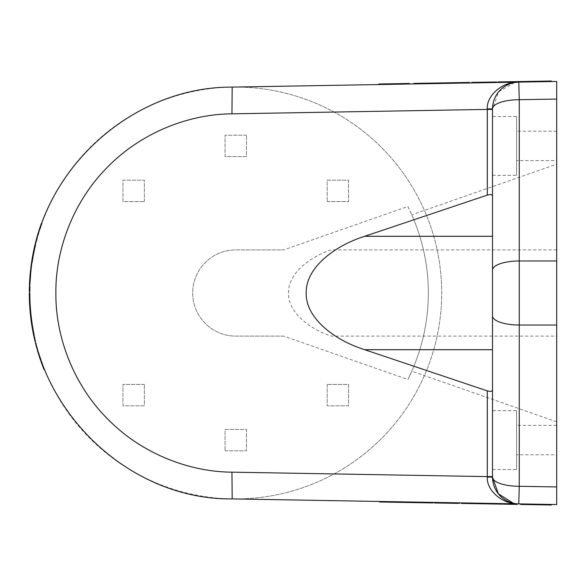 <?xml version="1.0" encoding="UTF-8"?>
<svg xmlns="http://www.w3.org/2000/svg" width="586" height="586" viewBox="0 0 586 586"><rect width="100%" height="100%" fill="white"/><g stroke="black" fill="none" stroke-linecap="round" stroke-linejoin="round"><path stroke-width="0.44" stroke-dasharray="2.93 2.2" d="M235.77 498.935A205.935 205.935 0 0 0 441.698 293A205.935 205.935 0 0 0 235.77 87.065A205.935 205.935 0 0 1 441.698 293A205.935 205.935 0 0 1 232.181 498.898L556.7 504.546L556.7 81.454L232.181 87.102A205.935 205.935 0 0 1 235.77 87.065A205.935 205.935 0 0 0 29.835 293A205.935 205.935 0 0 0 235.77 498.935M31.856 264.242L31.747 265.019L31.205 265.019L31.314 264.242L31.856 264.242L32.281 261.356L31.681 261.744L31.212 264.953M32.091 262.594L31.563 266.359L32.267 261.429L31.651 265.722L31.109 265.722M31.651 265.722L32.098 262.557M31.029 266.359L31.725 261.429L32.267 261.429M34.493 336.547L34.193 335.155L34.794 337.932L34.274 335.522L34.581 336.965L34.493 336.547L34.032 336.943L33.658 335.207L34.208 335.207L34.581 336.943L34.032 336.943L34.186 337.646L33.658 335.207A206.47 206.47 0 0 1 33.519 334.533L34.069 334.533L34.208 335.207M34.545 336.789L34.069 334.533A205.935 205.935 0 0 0 34.515 336.642L35.38 340.473A205.935 205.935 0 0 1 34.318 335.741L33.219 330.16A205.935 205.935 0 0 1 32.069 323.26L31.344 317.912A205.935 205.935 0 0 1 30.904 313.964M34.735 337.646L34.186 337.646L33.966 336.642A206.47 206.47 0 0 1 33.724 335.522L34.105 337.272L34.647 337.272M31.197 316.623A205.935 205.935 0 0 0 31.505 319.172A205.935 205.935 0 0 1 31.322 317.707L30.787 317.707L30.977 319.26A206.47 206.47 0 0 0 31.139 320.483M31.886 321.985L31.278 317.334L31.908 322.124L31.366 322.124A206.47 206.47 0 0 1 31.307 321.707M31.512 323.12L30.736 317.334L30.831 318.11L31.373 318.11M31.673 320.483A205.935 205.935 0 0 1 31.336 317.795L30.736 317.334M30.882 272.256L30.347 272.256M37.687 351.248L38.244 351.248L39.599 355.665L39.042 355.665L39.599 355.673L38.244 351.248C36.325 344.451 36.325 344.451 38.244 351.248C36.325 344.451 36.325 344.451 38.244 351.248L37.687 351.248L38.244 351.248L37.687 351.248L39.577 357.335L40.141 357.335L39.577 357.335L40.141 357.335L39.577 357.335L40.141 357.335L39.577 357.335L40.141 357.335L39.006 353.783L44.587 369.539L40.141 357.335L39.577 357.335L39.877 358.236M40.771 359.211L40.126 358.976M42.866 366.609L42.485 365.605M42.089 364.536L41.731 363.554M41.35 362.507L41.079 361.745L41.65 361.745L41.079 361.745L41.65 361.745L40.251 357.672L41.65 361.745L41.079 361.745L39.694 357.672L40.251 357.672L39.694 357.672M378.783 84.545L390.935 84.34L390.928 83.798L390.935 84.34L395.103 84.267L395.499 83.725L395.103 83.732M378.776 84.01L409.475 84.01L390.935 84.34L390.928 83.798M492.511 270.131L492.511 108.85L498.708 91.738L514.413 82.553L518.793 82.113L502.627 82.392L502.62 81.857L501.045 81.886L506.392 81.791L506.399 82.326L501.792 82.406L501.784 81.872L506.392 81.791M494.108 82.538L494.547 82.531L494.101 82.003M435.449 83.564L440.643 83.468L440.635 82.934L435.442 83.029L440.167 82.948L440.174 83.483L435.449 83.564L435.442 83.029M434.277 83.586L441.082 83.461L441.075 82.926L440.167 82.948M440.54 83.476L413.863 83.937L445.052 83.395L434.27 83.051L441.075 82.926M418.492 83.857L418.008 83.329L418.001 83.864L421.085 83.813L416.858 83.886L420.851 83.813L420.843 83.278L420.052 83.293L420.059 83.827L418.016 83.864L418.008 83.329L417.181 83.344L420.843 83.278M417.188 83.879L417.181 83.344M501.792 82.406L506.934 82.318L501.052 82.421L506.846 82.318L506.839 81.784M506.472 82.326L506.465 81.791L501.784 81.872M492.511 116.489L492.511 175.324L492.511 116.489L516.581 116.489L516.581 175.324L516.581 116.489M492.511 175.324L516.581 175.324M492.511 410.676L492.511 469.511L492.511 410.676L516.581 410.676L516.581 469.511L516.581 410.676M492.511 469.511L516.581 469.511M520.654 504.458L532.799 504.671L532.813 504.136L520.661 503.923L532.813 504.136L532.799 504.671L535.025 504.707L535.033 504.172L535.025 504.707L523.723 504.509L535.018 504.707L535.033 504.172L532.813 504.136L536.988 504.202L536.981 504.744L539.193 504.78L539.201 504.246L539.193 504.78L539.201 504.246L536.988 504.202L536.981 504.744L536.988 504.202L535.033 504.172L535.018 504.707L542.175 504.832L542.182 504.297L542.175 504.832L548.276 504.934L536.981 504.744L536.988 504.202L539.201 504.246L539.193 504.78L551.345 504.993M551.353 504.458L539.201 504.246L551.353 504.458M429.23 502.327L424.557 502.246L424.081 502.773L428.388 502.854L428.395 502.319L428.388 502.854L428.395 502.319L433.149 502.4L404.091 501.894L428.395 502.319L428.388 502.854L424.169 502.773L424.176 502.239L429.23 502.327L429.223 502.861L424.169 502.773M436.914 502.466L436.467 502.993L436.907 503L436.695 502.458L436.907 503M495.58 503.484L490.379 503.396L490.372 503.931L495.566 504.019L490.841 503.938L490.856 503.403L495.58 503.484L495.566 504.019M490.379 503.396L496.745 503.506L489.94 503.389L489.933 503.923L490.841 503.938M504.4 503.638L485.97 503.315L496.738 504.041L489.933 503.923M513.006 503.792L509.945 503.733L514.164 503.806L510.172 503.74L510.164 504.275L510.955 504.29L510.963 503.755L513.006 503.792L512.999 504.326L513.827 504.334L510.164 504.275M513.834 503.799L513.827 504.334M512.538 503.777L512.999 504.326L510.955 504.29M424.557 502.246L424.176 502.239M424.542 502.781L429.223 502.861M556.7 160.615L556.7 131.198L556.7 160.615L516.581 160.615L516.581 131.198L516.581 160.615M556.7 131.198L516.581 131.198M556.7 454.802L556.7 425.385L556.7 454.802L516.581 454.802L516.581 425.385L516.581 454.802M556.7 425.385L516.581 425.385M38.815 231.038L39.482 230.701L38.815 231.038A206.47 206.47 0 0 0 37.292 236.114L37.182 236.495L37.848 236.114A205.935 205.935 0 0 1 39.379 231.038L37.738 236.495M30.106 274.783L30.64 274.783C30.75 273.611 30.75 273.611 30.64 274.783C30.75 273.611 30.75 273.611 30.64 274.783A205.935 205.935 0 0 0 29.937 286.466L29.915 287.367L29.937 286.466A205.935 205.935 0 0 1 30.64 274.783L30.106 274.783A206.47 206.47 0 0 1 30.106 274.783C30.208 273.611 30.208 273.611 30.106 274.783C30.208 273.611 30.208 273.611 30.106 274.783A206.47 206.47 0 0 0 29.403 286.466L29.373 287.367L29.403 286.466A206.47 206.47 0 0 1 30.084 275.024M29.915 287.367L29.373 287.367M43.562 366.931L41.65 361.745L43.562 366.931L42.99 366.931M381.852 84.494L392.737 83.769L381.845 83.959L387.939 83.857L387.954 84.391L381.852 84.494L381.845 83.959M476.323 82.318L491.134 82.055L476.323 82.318L476.33 82.853L477.4 82.831L476.33 82.853M536.168 81.271L543.032 81.154L536.168 81.271L536.175 81.806L543.046 81.688L536.175 81.806M535.025 504.172L529.832 504.077L529.825 504.619L529.832 504.077L523.73 503.975L529.832 504.077L529.825 504.619L529.832 504.077L535.025 504.172L535.025 504.707M548.284 504.4L542.182 504.297L548.284 504.4L548.276 504.934M439.581 502.51L439.573 503.044L435.852 502.978L435.867 502.444L439.581 502.51L435.867 502.444L435.852 502.978L438.789 503.03L438.804 502.495L454.692 502.773L438.819 502.495L438.789 503.03L438.804 502.495L435.867 502.444L438.804 502.495L435.867 502.444L438.804 502.495L438.789 503.03L439.874 503.052L454.685 503.308L435.852 502.978L439.141 503.037L439.156 502.502L459.314 502.854L436.695 502.458M454.692 502.773L454.685 503.308M394.393 502.261L388.027 502.151L394.393 502.261L394.4 501.726L387.983 501.609L394.854 501.733L394.839 502.268M394.854 501.733L394.4 501.726M492.511 477.151L492.511 349.703M32.992 328.929A205.935 205.935 0 0 1 32.867 328.211L32.992 328.929L32.45 328.929A206.47 206.47 0 0 1 32.325 328.211L32.867 328.211M29.849 290.517L29.315 290.517A206.47 206.47 0 0 1 29.322 289.784L29.857 289.784A205.935 205.935 0 0 1 29.908 287.565A205.935 205.935 0 0 0 29.849 290.517A205.935 205.935 0 0 1 29.857 289.784L29.322 289.784A206.47 206.47 0 0 1 29.373 287.565L29.908 287.565M30.062 283.316L30.062 283.316A205.935 205.935 0 0 1 30.267 279.698A205.935 205.935 0 0 0 30.179 281.097A205.935 205.935 0 0 0 30.135 281.815A205.935 205.935 0 0 0 30.062 283.316L29.527 283.316A206.47 206.47 0 0 1 29.732 279.698A206.47 206.47 0 0 0 29.527 283.316M40.361 228.005L39.797 228.005A206.47 206.47 0 0 1 39.98 227.463L40.537 227.463A205.935 205.935 0 0 1 40.734 226.885L41.386 224.995A205.935 205.935 0 0 1 41.628 224.306L41.738 223.991A205.935 205.935 0 0 0 41.489 224.702L40.544 227.463A205.935 205.935 0 0 0 40.361 228.005A205.935 205.935 0 0 1 40.544 227.463L39.98 227.463A206.47 206.47 0 0 1 40.17 226.885L40.822 224.995L41.386 224.995M33.944 336.547L34.025 334.342M33.622 335.031L34.171 335.031L34.274 335.522L33.724 335.522M30.662 274.519L30.662 274.519A205.935 205.935 0 0 1 30.977 271.362A205.935 205.935 0 0 0 30.728 273.86A205.935 205.935 0 0 1 30.977 271.362A205.935 205.935 0 0 0 30.728 273.86A205.935 205.935 0 0 1 30.977 271.362A205.935 205.935 0 0 0 30.662 274.519L30.128 274.519A206.47 206.47 0 0 1 30.435 271.362L30.977 271.362L30.435 271.362A206.47 206.47 0 0 0 30.186 273.86A206.47 206.47 0 0 1 30.435 271.362A206.47 206.47 0 0 0 30.186 273.86A206.47 206.47 0 0 1 30.435 271.362A206.47 206.47 0 0 0 30.164 274.16L30.699 274.16L30.619 275.024A205.935 205.935 0 0 0 29.915 287.213A205.935 205.935 0 0 0 29.908 287.536M33.168 256.097A205.935 205.935 0 0 1 33.299 255.371A205.935 205.935 0 0 1 33.937 252.112A205.935 205.935 0 0 1 34.083 251.387L33.651 253.518A205.935 205.935 0 0 0 33.168 256.097L32.626 256.097A206.47 206.47 0 0 1 32.757 255.371L33.299 255.371L32.757 255.371A206.47 206.47 0 0 1 33.534 251.387L33.109 253.518A206.47 206.47 0 0 0 32.626 256.097M30.018 301.761L29.849 295.63A205.935 205.935 0 0 0 30.018 301.761M30.699 311.877L30.326 307.203A205.935 205.935 0 0 1 30.274 306.485A205.935 205.935 0 0 0 30.699 311.877L30.164 311.877L29.791 307.203A206.47 206.47 0 0 1 29.74 306.485A206.47 206.47 0 0 0 30.164 311.877M31.314 264.242L31.205 265.019L31.747 265.019A205.935 205.935 0 0 0 31.234 269.055A205.935 205.935 0 0 1 32.237 261.656L34.01 251.753A205.935 205.935 0 0 1 35.665 244.355A205.935 205.935 0 0 0 35.372 245.556L36.537 240.883A205.935 205.935 0 0 1 36.728 240.165A205.935 205.935 0 0 0 36.537 240.883L35.548 244.831A205.935 205.935 0 0 0 35.46 245.19M37.621 236.912A205.935 205.935 0 0 1 39.628 230.239L41.884 223.596A205.935 205.935 0 0 0 40.331 228.079L40.075 228.87A205.935 205.935 0 0 0 37.233 238.282L37.021 239.073A205.935 205.935 0 0 0 35.856 243.556L37.621 236.912L37.065 236.912A206.47 206.47 0 0 1 39.072 230.239L41.313 223.596M30.479 309.305A205.935 205.935 0 0 1 29.835 293A205.935 205.935 0 0 0 30.479 309.305A205.935 205.935 0 0 1 29.835 293A205.935 205.935 0 0 0 30.479 309.305L29.945 309.305A206.47 206.47 0 0 1 29.3 293L29.835 293L29.3 293A206.47 206.47 0 0 0 29.945 309.305A206.47 206.47 0 0 1 29.3 293A206.47 206.47 0 0 0 29.945 309.305L30.479 309.305M30.838 313.29A205.935 205.935 0 0 1 29.835 293L29.3 293A206.47 206.47 0 0 0 30.296 313.29L30.838 313.29M31.102 270.161L30.567 270.161L30.311 272.563A206.47 206.47 0 0 0 29.307 291.301L29.842 291.301A205.935 205.935 0 0 1 30.853 272.563L30.904 272.072M30.919 271.889L31.102 270.175A205.935 205.935 0 0 0 30.699 274.16L30.164 274.16M39.006 353.783L38.449 353.783L39.006 353.783C35.197 340.407 35.197 340.407 39.006 353.783C35.197 340.407 35.197 340.407 39.006 353.783L38.449 353.783L38.932 355.328L39.496 355.328L38.932 355.328M38.595 233.58A205.935 205.935 0 0 0 38.376 234.297A205.935 205.935 0 0 1 38.595 233.58L38.031 233.58A206.47 206.47 0 0 0 37.819 234.297L38.376 234.297M506.465 81.791L497.88 82.472L512.984 82.216L526.931 81.967L522.185 82.055L522.17 81.52M496.569 82.501L496.554 81.967L496.569 82.501M445.843 83.38L469.708 82.963L445.843 83.38L445.829 82.846L469.701 82.428L469.708 82.963L469.701 82.428L450.517 82.765L469.701 82.428L450.517 82.765L469.701 82.428L469.708 82.963M543.537 81.681L527.869 81.952L551.345 81.007M440.643 83.468L437.383 83.527M441.082 83.461L440.174 83.483M518.229 82.121L518.222 81.586L531.004 81.366L531.011 81.901L525.517 81.996L531.011 81.901L531.004 81.366L531.846 81.351L527.854 81.417L543.522 81.146M453 83.256L447.506 83.351L453 83.256L452.993 82.721L453.835 82.707L447.499 82.816L452.993 82.721L453 83.256L452.993 82.721M465.562 83.036L459.402 83.146L465.562 83.036M518.661 82.113L513.116 82.208L518.661 82.113L518.654 81.579L513.109 81.674L517.797 81.593L517.804 82.128L517.797 81.593L518.654 81.579M495.163 82.523L491.442 82.589L495.163 82.523L495.155 81.989L491.866 82.047L491.874 82.582L491.434 82.055L495.155 81.989L492.211 82.04L492.225 82.575L492.211 82.04L495.155 81.989L492.211 82.04L495.155 81.989L495.163 82.523L495.155 81.989M420.851 83.813L420.059 83.827M547.822 81.608L547.815 81.073L550.869 81.014L546.789 81.088L546.804 81.622L546.789 81.088L546.804 81.622L546.159 81.637L550.877 81.557L547.419 81.615M506.846 82.318L506.399 82.326M485.362 82.692L481.099 82.765L485.362 82.692L485.347 82.157L481.091 82.23L485.347 82.157M472.624 82.912L476.103 82.853L472.624 82.912L472.616 82.377L473.488 82.362L473.495 82.897L473.488 82.362L476.096 82.318L472.616 82.377M427.45 83.703L428.293 83.688L427.45 83.703L427.436 83.168L428.285 83.153L427.436 83.168M538.746 81.227L538.761 81.762L539.603 81.747L539.596 81.212L538.746 81.227L539.596 81.212M513.307 503.22L518.793 503.887L513.849 503.337M539.201 504.246L539.193 504.78M408.845 501.975L408.83 502.51M490.482 503.396L501.477 503.586M502.722 504.143L502.729 503.608L503.579 503.623L502.729 503.608L503.579 503.623L503.572 504.158L502.722 504.143L503.572 504.158M436.482 502.458L439.156 502.502L439.573 503.044M485.186 503.301L461.314 502.891L485.186 503.301L485.171 503.835L461.307 503.425L461.314 502.891L461.307 503.425L480.483 503.755L461.307 503.425L480.483 503.755L461.307 503.425L461.314 502.891M385.874 501.572L384.951 501.557M489.94 503.389L490.856 503.403M412.793 502.041L412.786 502.576L404.084 502.429L404.091 501.894L404.084 502.429L405.497 502.451L400.004 502.356L400.011 501.821L399.169 501.806L405.512 501.916L400.011 501.821L400.004 502.356L399.161 502.341L403.153 502.414L379.662 502.004M478.022 503.176L483.516 503.271L478.022 503.176L478.015 503.711L477.172 503.696L483.509 503.806L478.015 503.711L478.022 503.176L478.015 503.711M465.467 502.964L471.62 503.066L465.467 502.964M412.368 502.034L413.218 502.048L412.368 502.034L412.354 502.568L417.899 502.671L413.211 502.583L413.218 502.048L413.211 502.583L412.354 502.568M417.042 502.656L417.056 502.121L417.042 502.656L417.056 502.121L417.906 502.136L413.218 502.048L413.211 502.583M510.172 503.74L510.963 503.755M383.544 501.535L383.53 502.07L384.218 502.085L384.226 501.55L380.146 501.477L384.863 501.557L384.226 501.55L384.218 502.085L384.856 502.092L380.138 502.012L383.193 502.063L383.2 501.528M445.668 502.62L449.923 502.693L445.668 502.62L445.653 503.154L449.916 503.228L445.653 503.154M458.399 502.839L454.919 502.781L458.399 502.839L458.391 503.374L454.912 503.315L454.919 502.781M391.419 501.675L392.268 501.689L391.419 501.675L391.411 502.209L392.254 502.224L391.411 502.209M327.193 201.577L348.582 201.577L348.582 180.18L327.193 180.18L327.193 201.577L327.193 180.18L348.582 180.18L348.582 201.577L327.193 201.577M144.346 384.423L122.95 384.423L122.95 405.82L144.346 405.82L144.346 384.423L144.346 405.82L122.95 405.82L122.95 384.423L144.346 384.423M246.464 135.205L225.068 135.205L225.068 156.601L246.464 156.601L246.464 135.205L246.464 156.601L225.068 156.601L225.068 135.205L246.464 135.205M225.068 450.795L246.464 450.795L246.464 429.399L225.068 429.399L225.068 450.795L225.068 429.399L246.464 429.399L246.464 450.795L225.068 450.795M327.193 384.423L327.193 405.82L348.582 405.82L348.582 384.423L327.193 384.423L348.582 384.423L348.582 405.82L327.193 405.82L327.193 384.423M144.346 201.577L144.346 180.18L122.95 180.18L122.95 201.577L144.346 201.577L122.95 201.577L122.95 180.18L144.346 180.18L144.346 201.577M407.871 206.492L411.804 214.813A192.618 192.618 0 0 0 407.871 206.492L283.624 249.907L235.77 249.907A43.093 43.093 0 0 0 192.677 293A43.093 43.093 0 0 0 235.77 336.093L283.624 336.093L407.871 379.508A192.618 192.618 0 0 0 411.804 371.187A194.611 194.611 0 0 0 417.1 357.797A192.56 192.56 0 0 0 417.1 228.203A194.611 194.611 0 0 0 411.804 214.813L556.7 164.183L556.7 421.817L556.7 164.183M30.267 279.698L29.732 279.698M30.135 281.815L29.6 281.815M30.179 281.097L29.644 281.097M31.226 264.865L31.673 261.81L32.208 261.81M31.681 261.744L31.739 261.356M40.734 226.885L40.17 226.885M40.544 227.463L39.98 227.463M40.837 226.592L40.273 226.592L41.174 223.991A206.47 206.47 0 0 0 39.797 228.005M41.628 224.306L41.064 224.306L40.815 225.009M40.822 224.995A206.47 206.47 0 0 1 41.064 224.306M34.237 337.888L34.105 337.272M30.977 271.362L30.435 271.362M30.728 273.86L30.186 273.86L30.728 273.86M33.299 255.371L32.757 255.371M33.937 252.112L33.387 252.112M34.083 251.387L33.534 251.387M29.381 298.699L29.315 295.63A206.47 206.47 0 0 0 29.483 301.761L29.381 298.699L29.915 298.699L29.381 298.699M30.098 311.151L30.633 311.151M30.326 307.203L29.791 307.203M30.274 306.485L29.74 306.485M35.372 245.556L34.823 245.556L35.988 240.883L36.537 240.883L35.988 240.883A206.47 206.47 0 0 1 36.171 240.165A206.47 206.47 0 0 0 35.307 243.556L37.065 236.912M35.548 244.831L34.999 244.831M36.537 240.883L35.988 240.883M36.728 240.165L36.171 240.165M30.794 317.795L30.655 316.623A206.47 206.47 0 0 0 30.963 319.172A206.47 206.47 0 0 1 30.794 317.795L31.336 317.795M31.505 319.172L30.963 319.172L31.505 319.172M31.688 320.557L31.146 320.557L30.831 318.11M39.628 230.239L39.072 230.239M35.856 243.556L35.307 243.556M29.373 287.565A206.47 206.47 0 0 0 29.315 290.517M29.915 287.213L29.381 287.213M31.102 270.168L30.567 270.175L30.384 271.889M30.567 270.161L30.362 272.072M33.966 336.642L34.515 336.642M32.45 328.929L32.325 328.211M31.344 317.912L30.809 317.912A206.47 206.47 0 0 1 30.369 313.964M32.069 323.26L31.527 323.26L30.809 317.912M33.219 330.16L32.669 330.16A206.47 206.47 0 0 1 31.527 323.26M33.754 332.98L33.204 332.98L32.669 330.16M34.318 335.741L33.776 335.741L33.204 332.98M34.83 340.473A206.47 206.47 0 0 1 33.776 335.741M34.823 245.556A206.47 206.47 0 0 1 35.116 244.355L35.665 244.355L35.116 244.355A206.47 206.47 0 0 0 33.461 251.753L34.01 251.753M33.146 256.214L32.604 256.214L33.461 251.753M32.604 256.214L32.428 257.195L32.97 257.195M32.237 261.656L31.695 261.656L32.428 257.195M31.234 269.055L30.692 269.055A206.47 206.47 0 0 1 31.695 261.656M33.651 253.518L33.109 253.518M34.178 248.391L34.728 248.391M39.599 355.673L39.042 355.673L39.599 355.673M36.478 346.963L36.295 346.297M38.493 233.917L37.819 234.297A206.47 206.47 0 0 1 38.031 233.58M393.147 84.296L392.737 83.769L393.147 84.296M395.103 84.267L395.089 83.732L395.103 84.267M395.089 83.732L397.315 83.688L397.323 84.223L397.315 83.688L397.323 84.223L397.315 83.688L409.46 83.476M526.924 81.432L526.931 81.967L526.924 81.432M512.984 82.216L512.97 81.681L518.222 81.586M512.97 81.681L511.82 81.696L511.827 82.23M506.575 82.326L506.568 81.791L511.82 81.696M497.88 82.472L497.866 81.937L506.568 81.791M516.149 82.157L516.141 81.622M440.408 83.476L440.401 82.941L445.045 82.86M437.295 83.527L437.281 82.992L440.401 82.941M434.116 83.586L434.109 83.051L437.281 82.992M426 83.725L425.985 83.19L434.109 83.051M422.682 83.783L422.674 83.249L425.985 83.19M419.437 83.842L419.422 83.307L422.674 83.249M413.855 83.402L419.422 83.307M418.375 83.857L418.36 83.322L416.851 83.351L417.628 83.337L417.635 83.871M471.708 82.934L471.701 82.399L494.32 82.003M476.513 82.846L476.506 82.311M494.533 81.996L496.554 81.967M466.61 82.487L459.395 82.611L466.61 82.487M450.531 83.3L450.517 82.765L450.531 83.3M535.685 81.82L535.67 81.286M527.869 81.952L527.854 81.417M438.914 82.963L438.921 83.498L438.914 82.963M531.846 81.351L531.854 81.886M525.517 81.996L525.503 81.461M526.367 81.981L526.36 81.447M531.011 81.901L531.004 81.366M453.835 82.707L453.85 83.241M447.506 83.351L447.499 82.816M448.356 83.337L448.349 82.802M464.112 82.531L464.119 83.066L461.893 82.567L464.112 82.531L461.9 83.102L461.893 82.567M517.804 82.128L517.797 81.593M513.973 82.194L513.959 81.659M513.116 82.208L513.109 81.674M491.442 82.589L491.434 82.055M492.225 82.575L492.211 82.04L491.134 82.055L492.196 82.04L492.225 82.575M419.686 83.835L419.679 83.3L417.986 83.329L420.052 83.293M419.679 83.3L417.628 83.337M547.485 81.615L547.471 81.08L549.69 81.036L549.697 81.571M546.789 81.088L547.471 81.08M546.159 81.637L546.152 81.102M550.51 81.557L550.503 81.022L547.815 81.073M549.69 81.036L550.503 81.022M483.706 82.187L483.714 82.721M481.099 82.765L481.091 82.23M482.864 82.736L482.857 82.201M476.103 82.853L476.096 82.318M428.285 83.153L428.293 83.688M418.045 502.136L418.03 502.671L412.786 502.576M418.03 502.671L419.188 502.693L419.195 502.158M424.447 502.246L424.44 502.781L419.188 502.693M433.149 502.4L433.135 502.935L424.44 502.781M414.873 502.077L414.866 502.612M490.614 503.396L490.607 503.931L485.962 503.85M493.734 503.455L493.72 503.989L490.607 503.931M496.906 503.506L496.899 504.041L493.72 503.989M505.029 503.652L505.022 504.187L496.899 504.041M508.34 503.704L508.333 504.238L505.022 504.187M511.593 503.762L511.585 504.297L508.333 504.238M517.152 504.392L511.585 504.297M512.655 503.784L512.64 504.319L514.156 504.341L513.38 504.326L513.387 503.792M490.372 503.931L492.094 503.96L492.101 503.425L492.094 503.96L490.475 503.931M436.467 502.993L434.453 502.956L434.453 502.422L434.453 502.956L437.266 503.008L459.307 503.389L459.314 502.854M454.509 502.773L454.502 503.308M434.446 502.956L436.687 502.993M464.398 503.477L471.613 503.601L464.398 503.477M480.498 503.22L480.483 503.755L480.498 503.22M387.493 501.601L387.478 502.136M395.345 501.741L395.33 502.275M403.161 501.88L403.153 502.414M399.161 502.341L399.169 501.806M405.512 501.916L405.497 502.451M404.655 501.902L404.648 502.436M400.011 501.821L400.004 502.356M477.172 503.696L477.18 503.162M483.516 503.271L483.509 503.806M482.666 503.257L482.659 503.792M466.91 502.986L468.016 503.008L468.009 503.542L466.896 503.521L469.115 503.557L468.009 503.542L468.016 503.008L469.122 503.022L466.91 502.986L466.896 503.521M417.906 502.136L417.899 502.671M435.867 502.444L435.852 502.978L438.789 503.03L435.852 502.978L435.867 502.444L435.852 502.978M511.336 503.762L511.329 504.297L513.021 504.326L513.028 503.792M511.329 504.297L513.38 504.326M381.325 501.499L381.318 502.034L383.53 502.07M384.863 501.557L384.856 502.092M384.226 501.55L384.218 502.085M380.519 501.484L380.504 502.019L383.193 502.063M381.318 502.034L380.504 502.019M424.616 502.788L424.623 502.253M447.301 503.176L447.308 502.642M449.923 502.693L449.916 503.228M448.165 502.656L448.151 503.191M454.912 503.315L457.52 503.359L457.527 502.825L457.52 503.359L458.391 503.374M392.268 501.689L392.254 502.224M283.624 336.093L235.77 336.093A43.093 43.093 0 0 1 192.677 293A43.093 43.093 0 0 1 235.77 249.907L283.624 249.907M411.804 214.813A194.611 194.611 0 0 1 417.1 228.203A192.56 192.56 0 0 1 417.1 357.797A194.611 194.611 0 0 1 411.804 371.187L407.871 379.508M556.7 421.817L411.804 371.187M29.351 297.754A206.47 206.47 0 0 0 29.41 299.636L29.945 299.636A205.935 205.935 0 0 1 29.893 297.754L29.351 297.754M37.936 233.917L38.141 233.235L38.698 233.235M36.581 347.337L36.896 348.487M400.297 83.637L406.391 83.534L400.297 83.637L400.304 84.172L400.297 83.637L400.304 84.172L406.406 84.069L400.304 84.172L400.297 83.637M556.7 249.907L331.2 249.907C309.342 257.034 288.041 273.743 288.488 293C288.041 312.257 309.342 328.966 331.2 336.093L556.7 336.093M29.893 297.754L29.945 299.636M387.939 83.857L387.954 84.391L392.745 84.303L387.954 84.391L387.939 83.857M491.141 82.589L477.4 82.831L492.203 82.575L491.141 82.589L491.134 82.055L491.141 82.589M461.9 83.102L464.119 83.066M542.182 504.297L536.988 504.202L542.182 504.297L542.175 504.832L542.182 504.297M469.115 503.557L469.122 503.022M536.988 504.202L536.981 504.744L536.988 504.202M37.848 236.114L37.292 236.114M29.403 286.466L29.937 286.466L29.403 286.466M395.506 84.259L395.499 83.725L395.506 84.259M477.4 82.831L477.392 82.296L477.4 82.831M536.615 81.264L536.622 81.798M534.63 504.165L534.622 504.7L534.63 504.165M453.615 503.286L453.623 502.751L453.615 503.286M34.581 336.965L34.032 336.965M30.311 272.563L30.853 272.563M31.014 270.988L30.479 270.988M503.528 81.842L503.535 82.377M493.749 82.545L493.742 82.011M495.602 82.516L495.595 81.981M420.118 83.827L420.111 83.293M427.48 502.832L427.487 502.297M437.281 502.473L437.266 503.008M435.42 502.436L435.413 502.971M510.904 503.755L510.897 504.29M37.753 236.451L37.196 236.451M392.745 84.303L392.737 83.769L392.745 84.303M542.592 81.696L542.585 81.161M536.219 81.271L536.227 81.806M539.201 81.22L539.208 81.754M539.999 81.205L540.006 81.74M542.98 81.154L542.988 81.688M537.384 504.744L537.391 504.209L537.384 504.744M439.881 502.517L439.874 503.052L439.881 502.517M388.423 502.158L388.43 501.623M388.035 501.616L388.027 502.151M391.016 501.667L391.008 502.202M391.814 501.682L391.807 502.217M394.796 501.733L394.788 502.268M420.265 83.827L420.257 83.293M510.758 503.748L510.75 504.282M39.496 230.657L38.94 230.657M30.728 273.874L30.186 273.874M36.786 346.062L36.237 346.062M406.406 84.069L406.391 83.534M492.203 82.575L492.196 82.04M543.046 81.688L543.032 81.154M523.73 503.975L523.723 504.509M438.819 502.495L438.811 503.03M387.983 501.609L387.969 502.143"/><path stroke-width="0.88" d="M32.098 262.557L32.223 261.744M31.563 266.359L31.029 266.359L31.109 265.722M34.735 337.646L34.647 337.272M33.607 334.936L33.995 336.774M31.519 319.26A205.935 205.935 0 0 0 31.673 320.483L31.139 320.483A206.47 206.47 0 0 1 30.977 319.26L31.519 319.26L31.197 316.623L30.655 316.623L31.146 320.557M31.908 322.124L31.476 318.938M32.545 326.277L32.867 328.211L32.325 328.211L32.003 326.277L32.545 326.277L32.149 323.794A205.935 205.935 0 0 1 31.673 320.483L31.886 321.985M32.047 323.12L31.512 323.12L31.139 320.483A206.47 206.47 0 0 0 31.307 321.707M39.877 358.236L40.207 359.211L39.577 357.335L40.141 357.335M44.587 369.539L44.009 369.539L42.866 366.609M42.485 365.605L42.089 364.536M41.731 363.554L41.35 362.507M40.771 359.211L40.207 359.211L44.009 369.539M390.928 83.798L390.935 84.34L378.783 84.545L378.776 84.01L390.928 83.798L393.133 83.761L393.147 84.296M438.819 83.505L438.811 82.97L437.376 82.992L437.383 83.527L434.277 83.586L434.27 83.051L430.556 83.109L430.563 83.644M501.052 82.421L501.045 81.886L497.866 81.937L497.88 82.472M551.353 504.458L551.345 504.993L536.981 504.744L536.988 504.202M496.745 503.506L496.738 504.041L497.529 504.055L500.451 504.107L500.459 503.572M429.978 502.341L429.963 502.876L433.135 502.935L433.149 502.4M29.915 287.213L29.381 287.213A206.47 206.47 0 0 0 29.373 287.565A206.47 206.47 0 0 0 29.307 291.301L29.842 291.301A205.935 205.935 0 0 1 29.849 290.517L29.315 290.517M39.006 353.783L38.449 353.783C34.647 340.407 34.647 340.407 38.449 353.783L39.006 353.783L38.449 353.783L39.042 355.673L39.599 355.673M487.303 390.884L364.682 349.703C334.76 340.32 305.599 318.337 306.2 293C305.599 267.663 334.76 245.68 364.682 236.297L487.303 195.116L487.303 109.399L231.946 113.838C189.849 114.065 141.614 131.982 107.267 167.406C72.452 202.36 55.377 250.903 55.882 293C55.377 335.097 72.452 383.632 107.267 418.594C141.614 454.018 189.849 471.935 231.946 472.162L487.303 476.601L487.303 390.884C490.46 391.778 492.196 391.463 492.511 389.939M492.511 109.399L487.303 109.399L487.303 108.945C486.277 95.723 502.451 81.542 518.793 82.113L232.181 87.102C128.942 86.589 35.724 174.679 30.399 277.779C18.767 391.558 117.808 500.114 232.181 498.898L518.793 503.887C502.451 504.451 486.277 490.284 487.303 477.055L487.303 476.601L492.511 476.601M492.511 196.061C492.196 194.537 490.46 194.222 487.303 195.116M364.682 349.703L492.511 349.703L492.511 108.85A26.744 26.744 0 0 1 518.793 82.113L556.7 81.454L556.7 260.982L519.255 260.982L519.255 99.708L556.7 99.056M32.867 328.211A205.935 205.935 0 0 0 32.992 328.929L33.116 329.625A205.935 205.935 0 0 0 34.069 334.533L34.208 335.207M29.908 287.536A205.935 205.935 0 0 0 29.908 287.565A205.935 205.935 0 0 0 29.849 290.517M35.46 245.19A205.935 205.935 0 0 0 35.372 245.556A205.935 205.935 0 0 0 34.728 248.391L34.083 251.387A205.935 205.935 0 0 0 33.937 252.112A205.935 205.935 0 0 0 33.299 255.371A205.935 205.935 0 0 0 32.516 259.884L32.091 262.594M29.886 297.578L29.351 297.578L29.329 296.531A206.47 206.47 0 0 1 29.315 295.63A206.47 206.47 0 0 1 29.3 293L29.835 293A205.935 205.935 0 0 0 29.849 295.63A205.935 205.935 0 0 0 29.864 296.531L29.886 297.578A205.935 205.935 0 0 0 29.945 299.82L29.989 300.867A205.935 205.935 0 0 0 30.018 301.761A205.935 205.935 0 0 0 30.274 306.485A205.935 205.935 0 0 0 30.326 307.203L30.633 311.151A205.935 205.935 0 0 0 30.699 311.877A205.935 205.935 0 0 0 30.838 313.29L30.296 313.29A206.47 206.47 0 0 1 30.164 311.877L30.699 311.877M30.655 316.623L30.369 313.964L30.904 313.964L31.336 317.795M521.269 82.069L521.262 81.535L522.17 81.52L522.185 82.055L518.793 82.113L519.255 99.708A26.744 9.149 180 0 0 492.511 108.85A26.744 26.744 0 0 1 518.793 82.113L514.413 82.553M550.049 81.564L550.042 81.029L547.412 81.08L547.419 81.615L546.804 81.622L546.789 81.088L546.064 81.102L546.071 81.637M545.148 81.652L545.141 81.117L539.596 81.212L539.603 81.747L538.761 81.762L538.746 81.227L522.17 81.52M513.307 503.22L498.349 493.822L492.511 477.151L492.511 270.131A26.744 9.149 0 0 1 519.255 260.982L519.255 325.018L556.7 325.018L556.7 260.982M502.722 504.143L501.47 504.121L501.477 503.586L504.392 504.172L517.152 504.392L517.16 503.857M503.572 504.158L503.579 503.623L504.4 503.638L504.392 504.172M384.863 501.557L384.856 502.092L384.951 501.557L385.874 501.572L385.866 502.107L391.411 502.209L391.419 501.675M409.753 501.99L409.746 502.524L413.211 502.583L413.218 502.048L417.056 502.121L417.042 502.656L429.963 502.876M556.7 325.018L556.7 504.546L518.793 503.887A26.744 26.744 0 0 1 492.511 477.151A26.744 9.149 0 0 0 519.255 486.292L519.255 325.018A26.744 9.149 0 0 1 492.511 315.869M32.992 328.929L32.45 328.929A206.47 206.47 0 0 1 32.325 328.211M29.908 287.565L29.373 287.565M30.619 275.024L30.084 275.024A206.47 206.47 0 0 0 29.732 279.698L30.267 279.698M30.062 283.316L29.527 283.316A206.47 206.47 0 0 0 29.381 287.213M30.135 281.815L29.6 281.815A206.47 206.47 0 0 0 29.527 283.316M30.179 281.097L29.644 281.097A206.47 206.47 0 0 0 29.6 281.815M29.732 279.698A206.47 206.47 0 0 0 29.644 281.097M31.725 261.429L31.974 259.884L32.516 259.884M32.281 261.356L31.739 261.356L31.029 266.359M40.361 228.005L39.797 228.005A206.47 206.47 0 0 0 39.775 228.079L39.511 228.87A206.47 206.47 0 0 0 38.031 233.58A206.47 206.47 0 0 0 36.684 238.282L36.471 239.073A206.47 206.47 0 0 0 36.171 240.165A206.47 206.47 0 0 0 35.988 240.883L34.999 244.831A206.47 206.47 0 0 0 34.823 245.556A206.47 206.47 0 0 0 34.178 248.391L33.534 251.387A206.47 206.47 0 0 0 31.974 259.884M40.537 227.463L39.98 227.463A206.47 206.47 0 0 0 39.797 228.005M40.72 226.936L39.98 227.463M41.489 224.702L40.925 224.702L40.156 226.936M41.738 223.991L41.174 223.991A206.47 206.47 0 0 0 40.925 224.702M40.815 225.009L40.273 226.592M34.794 337.932L34.244 337.932L33.483 334.342L34.025 334.342M33.116 329.625L32.574 329.625A206.47 206.47 0 0 0 33.519 334.533L33.658 335.207A206.47 206.47 0 0 0 33.724 335.522L33.622 335.031M30.662 274.519L30.128 274.519A206.47 206.47 0 0 1 30.435 271.362L30.97 271.362M33.168 256.097L32.626 256.097M33.299 255.371L32.757 255.371M33.937 252.112L33.387 252.112M34.083 251.387L33.534 251.387M29.864 296.531L29.329 296.531M29.849 295.63L29.315 295.63M30.018 301.761L29.483 301.761A206.47 206.47 0 0 0 29.74 306.485A206.47 206.47 0 0 0 29.791 307.203L30.098 311.151A206.47 206.47 0 0 0 30.164 311.877M29.989 300.867L29.447 300.867A206.47 206.47 0 0 0 29.483 301.761M29.945 299.82L29.41 299.82L29.447 300.867M29.351 297.578A206.47 206.47 0 0 0 29.41 299.82M30.326 307.203L29.791 307.203M30.274 306.485L29.74 306.485M30.633 311.151L30.098 311.151M35.372 245.556L34.823 245.556M35.548 244.831L34.999 244.831M36.537 240.883L35.988 240.883M36.728 240.165L36.171 240.165M30.977 319.26A206.47 206.47 0 0 1 30.963 319.172L30.963 319.172A206.47 206.47 0 0 1 30.787 317.707M30.736 317.334L30.831 318.11M41.174 223.991A206.47 206.47 0 0 1 41.313 223.596L41.884 223.596M37.021 239.073L36.471 239.073M37.233 238.282L36.684 238.282M40.075 228.87L39.511 228.87M40.331 228.079L39.775 228.079M30.106 274.79A206.47 206.47 0 0 0 30.084 275.024L30.164 274.16M30.516 270.6L31.102 270.168L30.567 270.175A206.47 206.47 0 0 0 30.435 271.362M30.347 272.256L30.479 270.988M31.102 270.161L30.567 270.161M32.574 329.625L32.45 328.929M32.003 326.277L31.607 323.794A206.47 206.47 0 0 1 31.366 322.124M32.149 323.794L31.607 323.794M35.38 340.473L34.83 340.473L34.244 337.932M31.234 269.055L30.692 269.055A206.47 206.47 0 0 1 31.205 265.019L31.666 261.839M34.728 248.391L34.178 248.391M38.324 353.373L37.533 350.721M36.896 348.487L36.478 346.963M36.317 346.377L35.563 343.455L36.112 343.455M39.042 355.673L39.577 357.335M38.376 234.297L37.819 234.297M38.595 233.58L38.031 233.58M395.103 84.267L395.089 83.732L393.133 83.761M395.089 83.732L397.315 83.688L397.323 84.223M409.475 84.01L409.46 83.476L397.315 83.688M508.663 82.289L508.648 81.754L501.045 81.886M513.116 82.208L513.109 81.674L508.648 81.754M521.262 81.535L513.109 81.674M441.925 83.446L441.917 82.912L445.045 82.86L445.052 83.395M413.863 83.937L413.855 83.402L416.851 83.351L416.858 83.886M426.623 83.717L426.615 83.183L416.851 83.351M429.545 83.666L429.538 83.131L426.615 83.183M429.538 83.131L430.556 83.109M433.486 83.593L433.479 83.058M471.708 82.934L471.701 82.399L472.616 82.377L472.624 82.912M476.513 82.846L476.506 82.311L472.616 82.377M490.856 82.597L490.841 82.062L476.506 82.311M490.841 82.062L491.434 82.055L491.442 82.589M496.569 82.501L496.554 81.967L496.569 82.501L496.554 81.967L491.434 82.055M445.843 83.38L445.829 82.846L447.499 82.816L447.506 83.351M469.708 82.963L469.701 82.428L461.68 82.567L461.687 83.102M459.402 83.146L459.395 82.611L447.499 82.816M551.353 81.542L551.345 81.007L550.042 81.029M533.143 81.864L533.135 81.329M534.066 81.842L534.058 81.308M546.064 81.102L545.141 81.117M437.376 82.992L434.27 83.051M441.917 82.912L438.811 82.97M525.517 81.996L525.503 81.461M526.367 81.981L526.36 81.447M531.011 81.901L531.004 81.366M531.854 81.886L531.846 81.351M448.356 83.337L448.349 82.802M453 83.256L452.993 82.721M453.85 83.241L453.835 82.707M464.324 83.058L464.317 82.523M465.562 83.036L465.548 82.501M466.617 83.022L466.61 82.487M460.457 83.124L460.45 82.589L459.395 82.611M461.68 82.567L460.45 82.589M517.804 82.128L517.797 81.593M518.661 82.113L518.654 81.579M513.973 82.194L513.959 81.659M495.163 82.523L495.155 81.989M546.159 81.637L546.152 81.102M547.412 81.08L546.789 81.088M550.877 81.557L550.869 81.014M506.934 82.318L506.927 81.784M485.362 82.692L485.347 82.157M481.099 82.765L481.091 82.23M482.864 82.736L482.857 82.201M483.714 82.721L483.706 82.187M476.103 82.853L476.096 82.318M427.45 83.703L427.436 83.168M428.293 83.688L428.285 83.153M539.596 81.212L538.746 81.227M539.201 504.246L539.193 504.78M535.033 504.172L535.025 504.707L536.981 504.744M535.025 504.707L532.799 504.671L532.813 504.136L532.799 504.671L520.654 504.458L520.661 503.923M422.367 502.209L422.352 502.744M409.746 502.524L408.83 502.51L408.845 501.975M405.512 501.916L405.497 502.451L408.83 502.51M489.105 503.374L489.09 503.909L485.962 503.85L485.97 503.315M501.47 504.121L500.451 504.107M497.536 503.521L497.529 504.055M459.314 502.854L459.307 503.389L458.391 503.374L458.399 502.839M454.509 502.773L454.502 503.308L458.391 503.374M440.174 502.517L440.159 503.052L454.502 503.308M440.159 503.052L439.573 503.044L439.581 502.51M434.46 502.422L434.446 502.956L434.453 502.422L434.453 502.956L439.573 503.044M485.186 503.301L485.171 503.835L483.509 503.806L483.516 503.271M461.314 502.891L461.307 503.425L464.398 503.477L464.412 502.942M471.62 503.066L471.613 503.601L483.509 503.806M379.669 501.47L379.662 502.004L384.856 502.092M397.879 501.784L397.872 502.319L405.497 502.451M396.956 501.77L396.949 502.305L397.872 502.319M391.411 502.209L396.949 502.305M384.943 502.092L385.866 502.107M493.639 503.455L493.632 503.989L496.738 504.041M492.203 503.425L492.196 503.96L493.632 503.989M489.09 503.909L492.196 503.96M404.655 501.902L404.648 502.436M400.011 501.821L400.004 502.356M399.169 501.806L399.161 502.341M482.666 503.257L482.659 503.792M478.022 503.176L478.015 503.711M477.18 503.162L477.172 503.696M466.698 502.978L466.69 503.521L464.398 503.477M469.335 503.03L469.327 503.564L466.69 503.521M465.467 502.964L465.452 503.499M470.565 503.052L470.558 503.586L471.613 503.601M469.327 503.564L470.558 503.586M412.368 502.034L412.354 502.568M417.906 502.136L417.899 502.671M413.211 502.583L417.042 502.656M435.867 502.444L435.852 502.978M514.164 503.806L514.156 504.341M384.226 501.55L384.218 502.085M383.603 501.535L383.596 502.07M380.973 501.491L380.966 502.026M380.146 501.477L380.138 502.012M424.088 502.239L424.081 502.773M445.668 502.62L445.653 503.154M449.923 502.693L449.916 503.228M448.165 502.656L448.151 503.191M447.308 502.642L447.301 503.176M454.919 502.781L454.912 503.315M392.254 502.224L392.268 501.689M29.41 299.636L29.351 297.754M38.141 233.235L38.815 231.038M37.182 236.495L37.936 233.917M38.932 355.328L37.687 351.248C35.768 344.451 35.768 344.451 37.687 351.248L37.445 350.421M36.347 346.48L36.581 347.337M40.126 358.976L39.694 357.672M231.946 113.838L232.181 87.102M232.181 498.898L231.946 472.162M364.682 236.297L492.511 236.297M487.303 108.945L492.511 108.85M487.303 477.055L492.511 477.151A26.744 26.744 0 0 0 518.793 503.887L519.255 486.292L556.7 486.944M32.684 327.142L32.142 327.142M34.552 249.167L34.01 249.167M421.085 83.813L421.07 83.278M509.945 503.733L509.93 504.268"/></g></svg>
